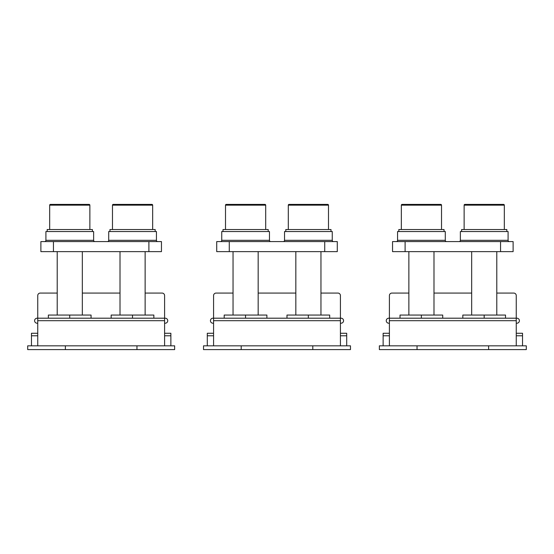 <?xml version="1.0" encoding="UTF-8"?>
<svg xmlns="http://www.w3.org/2000/svg" width="554" height="554" viewBox="0 0 554 554"><rect width="100%" height="100%" fill="white"/><g stroke="black" fill="none" stroke-linecap="round" stroke-linejoin="round"><path stroke-width="0.83" d="M91.064 318.197L91.064 315.053L69.714 315.053L69.714 318.197M164.593 345.828L164.593 318.197L37.748 318.197L37.748 345.828M27.7 349.595L65.379 349.595L65.379 345.828L27.7 345.828L27.7 349.595M136.963 349.595L174.642 349.595L174.642 345.828L136.963 345.828L136.963 349.595L65.379 349.595M65.379 345.828L136.963 345.828M164.593 323.217L165.224 323.217A2.514 2.514 0 0 0 167.737 320.704A2.514 2.514 0 0 0 165.224 318.197L164.593 318.197L164.593 295.587A2.514 2.514 0 0 0 162.087 293.073L145.127 293.073M120.01 293.073L82.331 293.073M57.214 293.073L40.262 293.073A2.514 2.514 0 0 0 37.748 295.587L37.748 318.197L37.118 318.197A2.514 2.514 0 0 0 34.604 320.704A2.514 2.514 0 0 0 37.118 323.217L37.748 323.217M37.748 335.779L31.467 335.779L31.467 345.828M37.748 333.266L31.467 333.266L31.467 335.779M164.593 335.779L170.874 335.779L170.874 333.266L164.593 333.266M170.874 335.779L170.874 345.828M69.714 315.053L48.364 315.053L48.364 318.197M57.214 315.053L57.214 251.634M82.331 251.634L82.331 315.053M40.885 251.634L161.456 251.634L161.456 241.586L40.885 241.586L40.885 251.634M107.448 241.586A1.253 1.253 0 0 0 108.709 240.325L156.429 240.325A1.253 1.253 0 0 0 157.689 241.586M156.429 240.325L156.429 231.537L108.709 231.537L108.709 240.325M109.962 231.537L109.962 229.529L155.175 229.529L155.175 231.537M112.476 229.529L112.476 205.16L152.662 205.16L152.662 229.529M152.662 205.16A0.755 0.755 0 0 0 151.914 204.405L113.231 204.405A0.755 0.755 0 0 0 112.476 205.16M142.613 204.405L132.572 204.405M94.893 241.586A1.253 1.253 0 0 1 93.633 240.325L45.913 240.325A1.253 1.253 0 0 1 44.652 241.586M45.913 240.325L45.913 231.537L93.633 231.537L93.633 240.325M47.166 231.537L47.166 229.529L92.38 229.529L92.38 231.537M49.68 229.529L49.68 205.16L89.866 205.16L89.866 229.529M89.866 205.16A0.755 0.755 0 0 0 89.118 204.405L50.435 204.405A0.755 0.755 0 0 0 49.68 205.16M50.435 204.405L59.728 204.405M79.818 204.405L89.118 204.405M120.01 315.053L120.01 251.634M145.127 251.634L145.127 315.053M153.86 318.197L153.86 315.053L132.51 315.053L132.51 318.197M111.16 318.197L111.16 315.053L132.51 315.053M266.889 318.197L266.889 315.053L245.54 315.053L245.54 318.197M340.426 345.828L340.426 318.197L213.574 318.197L213.574 345.828M203.526 349.595L241.205 349.595L241.205 345.828L203.526 345.828L203.526 349.595M312.795 349.595L350.474 349.595L350.474 345.828L312.795 345.828L312.795 349.595L241.205 349.595M241.205 345.828L312.795 345.828M340.426 323.217L341.049 323.217A2.514 2.514 0 0 0 343.563 320.704A2.514 2.514 0 0 0 341.049 318.197L340.426 318.197L340.426 295.587A2.514 2.514 0 0 0 337.912 293.073L320.96 293.073M295.836 293.073L258.164 293.073M233.04 293.073L216.088 293.073A2.514 2.514 0 0 0 213.574 295.587L213.574 318.197L212.951 318.197A2.514 2.514 0 0 0 210.437 320.704A2.514 2.514 0 0 0 212.951 323.217L213.574 323.217M213.574 335.779L207.3 335.779L207.3 345.828M213.574 333.266L207.3 333.266L207.3 335.779M340.426 335.779L346.7 335.779L346.7 333.266L340.426 333.266M346.7 335.779L346.7 345.828M245.54 315.053L224.19 315.053L224.19 318.197M233.04 315.053L233.04 251.634M258.164 251.634L258.164 315.053M216.718 251.634L337.282 251.634L337.282 241.586L216.718 241.586L216.718 251.634M283.281 241.586A1.253 1.253 0 0 0 284.534 240.325L332.262 240.325A1.253 1.253 0 0 0 333.515 241.586M332.262 240.325L332.262 231.537L284.534 231.537L284.534 240.325M285.795 231.537L285.795 229.529L331.001 229.529L331.001 231.537M288.302 229.529L288.302 205.16L328.494 205.16L328.494 229.529M328.494 205.16A0.755 0.755 0 0 0 327.739 204.405L289.056 204.405A0.755 0.755 0 0 0 288.302 205.16M270.719 241.586A1.253 1.253 0 0 1 269.466 240.325L221.738 240.325A1.253 1.253 0 0 1 220.485 241.586M221.738 240.325L221.738 231.537L269.466 231.537L269.466 240.325M222.999 231.537L222.999 229.529L268.205 229.529L268.205 231.537M225.506 229.529L225.506 205.16L265.698 205.16L265.698 229.529M265.698 205.16A0.755 0.755 0 0 0 264.944 204.405L226.261 204.405A0.755 0.755 0 0 0 225.506 205.16M295.836 315.053L295.836 251.634M320.96 251.634L320.96 315.053M329.685 318.197L329.685 315.053L308.336 315.053L308.336 318.197M286.986 318.197L286.986 315.053L308.336 315.053M442.722 318.197L442.722 315.053L421.372 315.053L421.372 318.197M516.252 345.828L516.252 318.197L389.407 318.197L389.407 345.828M379.358 349.595L417.037 349.595L417.037 345.828L379.358 345.828L379.358 349.595M488.621 349.595L526.3 349.595L526.3 345.828L488.621 345.828L488.621 349.595L417.037 349.595M417.037 345.828L488.621 345.828M516.252 323.217L516.882 323.217A2.514 2.514 0 0 0 519.396 320.704A2.514 2.514 0 0 0 516.882 318.197L516.252 318.197L516.252 295.587A2.514 2.514 0 0 0 513.738 293.073L496.786 293.073M471.669 293.073L433.99 293.073M408.873 293.073L391.913 293.073A2.514 2.514 0 0 0 389.407 295.587L389.407 318.197L388.776 318.197A2.514 2.514 0 0 0 386.263 320.704A2.514 2.514 0 0 0 388.776 323.217L389.407 323.217M389.407 335.779L383.126 335.779L383.126 345.828M389.407 333.266L383.126 333.266L383.126 335.779M516.252 335.779L522.533 335.779L522.533 333.266L516.252 333.266M522.533 335.779L522.533 345.828M421.372 315.053L400.023 315.053L400.023 318.197M408.873 315.053L408.873 251.634M433.99 251.634L433.99 315.053M392.544 251.634L513.115 251.634L513.115 241.586L392.544 241.586L392.544 251.634M459.107 241.586A1.253 1.253 0 0 0 460.367 240.325L508.087 240.325A1.253 1.253 0 0 0 509.348 241.586M508.087 240.325L508.087 231.537L460.367 231.537L460.367 240.325M461.62 231.537L461.62 229.529L506.834 229.529L506.834 231.537M464.134 229.529L464.134 205.16L504.32 205.16L504.32 229.529M504.32 205.16A0.755 0.755 0 0 0 503.565 204.405L464.882 204.405A0.755 0.755 0 0 0 464.134 205.16M446.552 241.586A1.253 1.253 0 0 1 445.291 240.325L397.571 240.325A1.253 1.253 0 0 1 396.311 241.586M397.571 240.325L397.571 231.537L445.291 231.537L445.291 240.325M398.825 231.537L398.825 229.529L444.038 229.529L444.038 231.537M401.338 229.529L401.338 205.16L441.524 205.16L441.524 229.529M441.524 205.16A0.755 0.755 0 0 0 440.769 204.405L402.086 204.405A0.755 0.755 0 0 0 401.338 205.16M471.669 315.053L471.669 251.634M496.786 251.634L496.786 315.053M505.518 318.197L505.518 315.053L484.168 315.053L484.168 318.197M462.819 318.197L462.819 315.053L484.168 315.053M164.593 320.704L37.748 320.704M53.447 241.586L53.447 251.634M148.894 251.634L148.894 241.586M340.426 320.704L213.574 320.704M229.273 241.586L229.273 251.634M324.727 251.634L324.727 241.586M516.252 320.704L389.407 320.704M405.106 241.586L405.106 251.634M500.553 251.634L500.553 241.586"/></g></svg>
